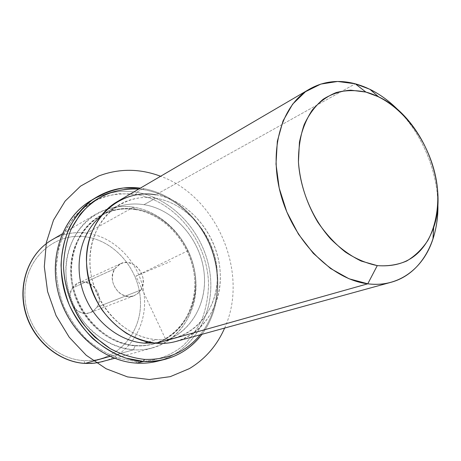 <?xml version="1.0" encoding="UTF-8"?>
<svg xmlns="http://www.w3.org/2000/svg" width="461" height="461" viewBox="0 0 461 461"><rect width="100%" height="100%" fill="white"/><g stroke="black" fill="none" stroke-linecap="round" stroke-linejoin="round"><path stroke-width="0.35" stroke-dasharray="2.31 1.73" d="M140.882 290.009C145.019 281.325 143.475 273.39 136.254 266.204C127.968 260.615 120.817 261.473 114.812 268.775C110.467 277.557 112.011 285.607 119.434 292.937C127.933 298.434 135.079 297.46 140.882 290.009L137.948 293.432L134.145 295.685C120.932 301.73 105.967 281.049 114.812 268.775L72.486 287.992C64.05 299.379 77.88 318.234 90.385 312.552L93.986 310.443L96.787 307.262L140.882 290.009L96.787 307.262C105.154 295.495 90.581 276.686 78.018 283.221L72.486 287.992L114.812 268.775L120.638 263.657C133.921 256.737 149.612 277.332 140.882 290.009M133.442 349.795L135.085 345.796C168.974 348.205 195.706 318.119 194.824 283.163C194.392 248.231 167.574 214.521 135.108 209.559L133.529 207.162C167.504 212.406 195.493 247.62 195.96 284.126C196.893 320.643 168.985 352.221 133.442 349.795C118.454 348.251 103.708 341.543 91.278 330.41C75.368 314.627 65.883 291.899 65.86 269.506C66.499 229.566 99.599 201.348 133.529 207.162L135.108 209.559C102.694 204.062 71.225 231.076 70.677 269.155C69.628 307.182 101.201 343.964 135.085 345.796L133.442 349.795C140.011 350.227 146.368 349.599 152.493 347.917C182.262 339.676 200.039 306.83 195.141 273.955C190.433 241.045 164.162 211.945 133.529 207.162L86.875 233.116C115.555 237.017 139.988 263.375 143.988 293.513C148.177 323.61 130.964 353.812 102.982 361.539C130.964 353.812 148.177 323.61 143.988 293.513C139.988 263.375 115.555 237.017 86.875 233.116L133.529 207.162C120.183 205.157 107.69 207.456 96.049 214.06C72.412 227.676 60.126 260.747 68.706 292.216C77.143 323.708 105.189 348.067 133.442 349.795L110.018 356.393L133.442 349.795M135.085 345.796L135.909 345.56C142.345 345.998 148.563 345.375 154.55 343.687C182.827 335.671 199.653 304.272 194.87 272.854C190.278 241.403 165.119 213.65 135.903 209.121L135.108 209.559C164.295 214.077 189.425 241.783 194.006 273.189C198.777 304.56 181.957 335.919 153.709 343.929C147.722 345.612 141.515 346.234 135.085 345.796C108.064 344.067 81.315 320.672 73.334 290.539C65.226 260.43 77.068 228.858 99.755 215.979C110.744 209.824 122.528 207.686 135.108 209.559L135.903 209.121C123.312 207.243 111.51 209.38 100.515 215.541C77.805 228.431 65.952 260.044 74.077 290.205C82.075 320.383 108.859 343.825 135.909 345.56L135.085 345.796M148.027 342.062L156.533 339.613C163.136 340.091 169.504 339.469 175.641 337.746C204.575 329.534 221.568 297.08 216.48 264.551C211.582 231.981 185.708 203.117 155.749 198.207L143.993 204.672C173.515 209.357 198.968 237.559 203.687 269.466C208.591 301.338 191.695 333.17 163.142 341.267L153.795 343.024C185.541 339.895 207.323 308.363 204.281 274.589C201.549 240.798 175.18 209.588 143.993 204.672L155.749 198.207C142.835 196.167 130.745 198.293 119.491 204.592C96.251 217.776 84.202 250.502 92.713 281.861C101.086 313.244 128.763 337.711 156.533 339.613L148.027 342.062M100.463 216.549L108.243 211.08C119.353 204.863 131.264 202.731 143.993 204.672C127.772 202.281 113.256 206.24 100.463 216.549M156.55 343.289C193.159 345.952 221.551 313.192 220.323 275.246C219.58 237.317 190.675 200.552 155.732 194.807L355.252 83.793L155.732 194.807C187.241 200.045 214.359 230.454 219.413 264.672C224.668 298.855 206.695 332.94 176.142 341.411M155.749 198.207C189.068 203.601 216.71 238.694 217.385 274.894C218.52 311.112 191.355 342.241 156.533 339.613C121.71 337.585 88.979 299.149 89.866 259.612C90.235 220.03 122.476 192.249 155.749 198.207M117.215 201.67C129.166 194.899 142 192.612 155.732 194.807M437.881 203.756C437.218 170.265 422.011 134.209 398.494 110.352C422.011 134.209 437.218 170.265 437.881 203.756M85.533 236.833C55.308 232.361 25.851 257.44 24.952 291.888C23.586 326.296 52.329 359.182 83.833 360.577C115.336 362.496 140.836 334.951 140.496 303.084C140.582 271.235 115.803 240.809 85.533 236.833L86.875 233.116C74.382 231.491 62.667 233.785 51.736 240.002C62.667 233.785 74.382 231.491 86.875 233.116L85.533 236.833C115.803 240.809 140.582 271.235 140.496 303.084C140.836 334.951 115.336 362.496 83.833 360.577C52.329 359.182 23.586 326.296 24.952 291.888C25.851 257.44 55.308 232.361 85.533 236.833M72.486 287.992C82.473 271.811 107.488 291.946 96.787 307.262C91.243 314.177 84.507 315.145 76.572 310.167C69.674 303.505 68.309 296.118 72.486 287.992M84.922 363.418L83.833 360.577L84.974 363.424M135.914 361.551C153.404 361.971 169.677 356.422 182.775 345.969C190.86 338.213 197.36 329.125 202.27 318.712C206.171 307.769 208.263 296.296 208.545 284.304C207.836 241.835 175.52 200.869 135.903 194.386C124.672 193.153 113.683 194.058 102.93 197.101C92.563 201.382 83.297 207.663 75.126 215.938C67.825 225.239 62.35 235.917 58.697 247.978L56.196 267.063C56.547 280.328 59.048 293.346 63.699 306.133C69.513 318.43 77.016 329.379 86.201 338.968C96.136 347.502 106.877 353.939 118.431 358.272L135.914 361.551L136.744 363.13L135.914 361.551L118.431 358.272C106.877 353.939 96.136 347.502 86.201 338.968C77.016 329.379 69.513 318.43 63.699 306.133C59.048 293.346 56.547 280.328 56.196 267.063C57.124 254.017 60.109 241.869 65.157 230.633C71.265 220.208 78.871 211.53 87.97 204.598C97.703 198.835 108.11 195.199 119.186 193.689L135.903 194.386C175.52 200.869 207.836 241.835 208.545 284.304C208.263 296.296 206.171 307.769 202.27 318.712C197.36 329.125 190.86 338.213 182.775 345.969C169.677 356.422 153.404 361.971 135.914 361.551M135.903 209.121C168.403 214.1 195.251 247.868 195.695 282.847C196.588 317.848 169.838 347.974 135.909 345.56C101.99 343.722 70.372 306.876 71.415 268.786C71.956 230.656 103.454 203.606 135.903 209.121M160.739 360.323C195.798 349.478 215.881 310.161 209.738 271.402C203.791 232.598 172.956 198.345 136.698 192.295L135.903 194.386L136.698 192.295C121.243 189.817 106.652 192.214 92.92 199.498M143.959 189.73C173.013 194.692 199.181 217.915 210.775 247.609C222.288 277.326 218.572 311.93 200.212 334.79C218.572 311.93 222.288 277.326 210.775 247.609C199.181 217.915 173.013 194.692 143.959 189.73L143.141 188.549L140.334 188.134L143.141 188.549L136.698 192.295L143.141 188.549C172.316 193.562 198.639 216.595 210.671 246.232C222.611 275.897 219.626 310.651 201.97 334.306C219.626 310.651 222.611 275.897 210.671 246.232C198.639 216.595 172.316 193.562 143.141 188.549L143.959 189.73L138.761 189.056L143.959 189.73M89.849 201.296C104.342 192.623 119.964 189.627 136.698 192.295C173.572 198.437 204.753 233.767 210.009 273.298C215.512 312.777 193.672 352.141 157.305 361.274M188.163 250.623L135.909 276.081L165.597 339.169M135.909 276.081L170.512 261.491M224.628 328.071C249.574 273.419 217.16 196.553 160.618 176.263M154.55 343.687L153.709 343.929M100.515 215.541L99.755 215.979M175.641 337.746L163.142 341.267M119.491 204.592L108.243 211.08M90.385 312.552L134.145 295.685M78.018 283.221L120.638 263.657M114.668 358.33L152.493 347.917M62.189 233.883L96.049 214.06"/><path stroke-width="0.69" d="M144.31 343.14L148.027 342.062L144.31 343.14C118.673 341.394 92.995 320.447 83.32 292.228C73.587 264.032 81.171 232.655 100.463 216.549C81.171 232.655 73.587 264.032 83.32 292.228C92.995 320.447 118.673 341.394 144.31 343.14L153.795 343.024L144.31 343.14M155.732 194.807C120.84 188.474 86.847 217.54 86.409 259.197C86.818 277.147 91.912 293.893 101.685 309.44C108.819 318.96 117.065 326.918 126.429 333.315C136.197 338.633 146.241 341.958 156.55 343.289C127.455 341.37 98.36 315.814 89.469 282.904C80.439 250.012 92.949 215.633 117.215 201.67L309.59 89.059C281.193 105.246 267.933 150.88 281.452 196.789C294.781 242.722 332.64 279.735 367.774 283.803L156.55 343.289L367.774 283.803C375.946 284.812 383.713 284.299 391.061 282.282C420.916 274.272 439.016 241.299 437.881 203.756C438.152 216.342 436.509 228.086 432.96 239C423.411 268.786 398.068 287.797 367.774 283.803L349.04 278.778L330.525 268.475L313.307 253.331L298.428 234.125L286.823 211.951L279.205 188.123L276.001 164.081L277.338 141.25L283.042 120.909L292.649 104.134L305.499 91.699L320.798 84.086L337.671 81.476L355.252 83.793C338.783 79.465 323.559 81.217 309.59 89.059M398.494 110.352C385.338 97.012 370.926 88.155 355.252 83.793L365.913 92.085L350.735 90.166C340.8 90.938 331.609 93.963 323.161 99.248C315.359 105.788 309.026 114.259 304.162 124.66C300.313 135.989 298.405 148.413 298.434 161.932C300.076 183.115 306.548 203.22 317.854 222.248C325.967 233.963 335.13 243.886 345.329 252.017C355.869 258.898 366.518 263.427 377.277 265.611L367.774 283.803L377.277 265.611C404.919 267.732 423.717 255.025 433.657 227.498C449.366 183.19 421.233 116.483 378.544 96.798L365.913 92.085L355.252 83.793L369.826 89.273C380.118 94.349 389.672 101.374 398.494 110.352M391.061 282.282L176.142 341.411C169.85 343.14 163.321 343.768 156.55 343.289M377.277 265.611L361.199 261.07C350.412 255.803 340.206 248.398 330.589 238.85C312.195 218.243 300.157 189.448 298.434 161.932L299.437 142.242C301.955 129.956 306.225 119.243 312.247 110.098C319.121 102.088 327.114 96.234 336.236 92.54C345.779 90.154 355.667 89.999 365.913 92.085C402.176 101.639 434.026 146.195 437.598 190.186C438.716 208.816 435.438 226.224 427.935 240.331C422.201 249.049 415.125 255.947 406.7 261.012C397.641 264.862 387.834 266.395 377.277 265.611M84.974 363.424L94.113 363.21L102.982 361.539L94.2 363.193L85.135 363.401L110.018 356.393L85.135 363.401C58.754 362.029 32.973 340.149 25.453 311.613C17.812 283.106 29.521 252.818 51.736 240.002C29.521 252.818 17.812 283.106 25.453 311.613C32.973 340.149 58.754 362.029 85.135 363.401L91.63 363.406L98.009 362.663L114.668 358.33M92.92 199.498C64.016 215.022 48.278 254.812 58.397 293.213C68.343 331.643 102.607 361.355 136.744 363.13C145.071 363.602 153.064 362.663 160.739 360.323M200.212 334.79C185.973 351.939 167.349 360.133 144.345 359.378C132.716 358.018 121.364 354.446 110.294 348.672L94.983 337.262C76.1 319.081 64.373 292.683 63.514 266.337C63.964 253.291 66.436 241.04 70.936 229.59C76.491 218.883 83.574 209.807 92.183 202.373C105.909 192.577 122.119 188.071 138.761 189.056C127.657 188.612 116.904 190.249 106.503 193.977C96.539 198.893 87.734 205.704 80.093 214.411L70.936 229.59C66.436 241.04 63.964 253.291 63.514 266.337C64.356 286.102 70.81 305.729 82 322.458C90.223 332.957 99.657 341.699 110.294 348.672C121.364 354.446 132.716 358.018 144.345 359.378C167.349 360.133 185.973 351.939 200.212 334.79M164.225 359.557C179.704 355.483 192.283 347.07 201.97 334.306C187.431 353.074 167.937 362.11 143.492 361.412C150.626 361.833 157.535 361.211 164.225 359.557L157.305 361.274C150.666 362.916 143.815 363.533 136.744 363.13L143.492 361.412L125.669 358.076C113.879 353.679 102.878 347.145 92.678 338.478C83.216 328.739 75.437 317.6 69.334 305.067C64.402 292.026 61.636 278.709 61.036 265.115C61.722 251.706 64.505 239.178 69.386 227.527C75.356 216.682 82.871 207.571 91.935 200.201C101.668 193.995 112.132 189.932 123.341 188.013L140.334 188.134C124.435 186.163 109.626 189.298 95.905 197.539C68.084 214.486 53.989 254.616 64.886 292.602C75.633 330.612 109.712 359.592 143.492 361.412L136.744 363.13C103.258 361.366 69.548 332.79 58.962 295.276C48.226 257.785 62.241 218.116 89.849 201.296L95.905 197.539M143.492 361.412L144.345 359.378L143.492 361.412M160.618 176.263C139.695 168.426 119.059 168.334 98.706 175.987L80.537 186.152L65.145 201.077L53.488 220.139L46.359 242.411L44.314 266.689L47.592 291.571L56.058 315.572L69.219 337.239L86.259 355.298L106.105 368.742L127.547 376.914L149.329 379.524L170.27 376.649L189.321 368.644C205.203 359.096 216.975 345.571 224.628 328.071M433.657 227.498L432.96 239M378.544 96.798L369.826 89.273M84.922 363.418C58.345 361.994 32.691 340.132 25.217 311.728C17.616 283.354 29.279 252.985 51.736 240.002L62.189 233.883"/></g></svg>
